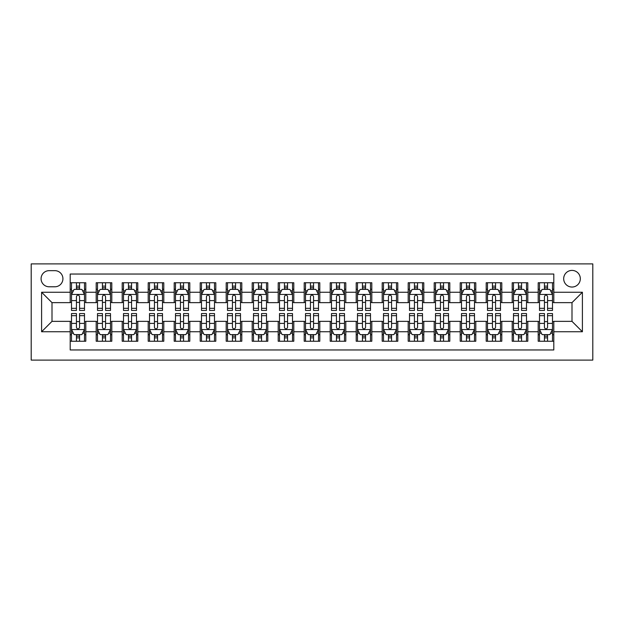 <?xml version="1.0" encoding="UTF-8"?>
<svg xmlns="http://www.w3.org/2000/svg" width="624" height="624" viewBox="0 0 624 624"><rect width="100%" height="100%" fill="white"/><g stroke="black" fill="none" stroke-linecap="round" stroke-linejoin="round"><path stroke-width="0.94" d="M571.997 270.403A8.323 8.323 0 0 0 563.683 278.717A8.323 8.323 0 0 0 571.997 287.04A8.323 8.323 0 0 0 580.32 278.717A8.323 8.323 0 0 0 571.997 270.403M31.2 360.103L592.8 360.103L592.8 263.897L31.2 263.897L31.2 360.103M553.8 282.75L538.2 282.75L538.2 292.243L527.803 292.243L527.803 302.64L538.2 302.64L538.2 292.243M527.803 292.243L527.803 282.75L512.203 282.75L512.203 292.243L501.797 292.243L501.797 302.64L512.203 302.64L512.203 292.243M501.797 292.243L501.797 282.75L486.197 282.75L486.197 292.243L475.8 292.243L475.8 302.64L486.197 302.64L486.197 292.243M475.8 292.243L475.8 282.75L460.2 282.75L460.2 292.243L449.803 292.243L449.803 302.64L460.2 302.64L460.2 292.243M449.803 292.243L449.803 282.75L434.203 282.75L434.203 292.243L423.797 292.243L423.797 302.64L434.203 302.64L434.203 292.243M423.797 292.243L423.797 282.75L408.197 282.75L408.197 292.243L397.8 292.243L397.8 302.64L408.197 302.64L408.197 292.243M397.8 292.243L397.8 282.75L382.2 282.75L382.2 292.243L371.803 292.243L371.803 302.64L382.2 302.64L382.2 292.243M371.803 292.243L371.803 282.75L356.203 282.75L356.203 292.243L345.797 292.243L345.797 302.64L356.203 302.64L356.203 292.243M345.797 292.243L345.797 282.75L330.197 282.75L330.197 292.243L319.8 292.243L319.8 302.64L330.197 302.64L330.197 292.243M319.8 292.243L319.8 282.75L304.2 282.75L304.2 292.243L293.803 292.243L293.803 302.64L304.2 302.64L304.2 292.243M293.803 292.243L293.803 282.75L278.203 282.75L278.203 292.243L267.797 292.243L267.797 302.64L278.203 302.64L278.203 292.243M267.797 292.243L267.797 282.75L252.197 282.75L252.197 292.243L241.8 292.243L241.8 302.64L252.197 302.64L252.197 292.243M241.8 292.243L241.8 282.75L226.2 282.75L226.2 292.243L215.803 292.243L215.803 302.64L226.2 302.64L226.2 292.243M215.803 292.243L215.803 282.75L200.203 282.75L200.203 292.243L189.797 292.243L189.797 302.64L200.203 302.64L200.203 292.243M189.797 292.243L189.797 282.75L174.197 282.75L174.197 292.243L163.8 292.243L163.8 302.64L174.197 302.64L174.197 292.243M163.8 292.243L163.8 282.75L148.2 282.75L148.2 292.243L137.803 292.243L137.803 302.64L148.2 302.64L148.2 292.243M137.803 292.243L137.803 282.75L122.203 282.75L122.203 292.243L111.797 292.243L111.797 302.64L122.203 302.64L122.203 292.243M111.797 292.243L111.797 282.75L96.197 282.75L96.197 302.64L85.8 302.64L85.8 282.75L70.2 282.75M70.2 341.25L85.8 341.25L85.8 321.36L96.197 321.36L96.197 341.25L111.797 341.25L111.797 321.36L122.203 321.36L122.203 331.757L111.797 331.757M122.203 331.757L122.203 341.25L137.803 341.25L137.803 321.36L148.2 321.36L148.2 331.757L137.803 331.757M148.2 331.757L148.2 341.25L163.8 341.25L163.8 321.36L174.197 321.36L174.197 331.757L163.8 331.757M174.197 331.757L174.197 341.25L189.797 341.25L189.797 321.36L200.203 321.36L200.203 331.757L189.797 331.757M200.203 331.757L200.203 341.25L215.803 341.25L215.803 321.36L226.2 321.36L226.2 331.757L215.803 331.757M226.2 331.757L226.2 341.25L241.8 341.25L241.8 321.36L252.197 321.36L252.197 331.757L241.8 331.757M252.197 331.757L252.197 341.25L267.797 341.25L267.797 321.36L278.203 321.36L278.203 331.757L267.797 331.757M278.203 331.757L278.203 341.25L293.803 341.25L293.803 321.36L304.2 321.36L304.2 331.757L293.803 331.757M304.2 331.757L304.2 341.25L319.8 341.25L319.8 321.36L330.197 321.36L330.197 331.757L319.8 331.757M330.197 331.757L330.197 341.25L345.797 341.25L345.797 321.36L356.203 321.36L356.203 331.757L345.797 331.757M356.203 331.757L356.203 341.25L371.803 341.25L371.803 321.36L382.2 321.36L382.2 331.757L371.803 331.757M382.2 331.757L382.2 341.25L397.8 341.25L397.8 321.36L408.197 321.36L408.197 331.757L397.8 331.757M408.197 331.757L408.197 341.25L423.797 341.25L423.797 321.36L434.203 321.36L434.203 331.757L423.797 331.757M434.203 331.757L434.203 341.25L449.803 341.25L449.803 321.36L460.2 321.36L460.2 331.757L449.803 331.757M460.2 331.757L460.2 341.25L475.8 341.25L475.8 321.36L486.197 321.36L486.197 331.757L475.8 331.757M486.197 331.757L486.197 341.25L501.797 341.25L501.797 321.36L512.203 321.36L512.203 331.757L501.797 331.757M512.203 331.757L512.203 341.25L527.803 341.25L527.803 321.36L538.2 321.36L538.2 331.757L527.803 331.757M49.14 286.783L54.857 286.783A8.057 8.057 0 0 0 62.923 278.717A8.057 8.057 0 0 0 54.857 270.66L49.14 270.66A8.057 8.057 0 0 0 41.083 278.717A8.057 8.057 0 0 0 49.14 286.783M553.8 292.243L553.8 274.037L70.2 274.037L70.2 302.64L52.003 302.64L52.003 321.36L70.2 321.36L70.2 349.963L553.8 349.963L553.8 321.36L571.997 321.36L571.997 302.64L553.8 302.64L553.8 292.243L582.403 292.243L582.403 331.757L553.8 331.757M70.2 331.757L41.597 331.757L41.597 292.243L70.2 292.243M538.2 331.757L538.2 341.25L553.8 341.25M70.2 289.247L71.503 289.247M76.44 289.247L79.56 289.247M84.497 289.247L85.8 289.247M70.2 302.383L71.503 302.383M76.44 302.383L79.56 302.383M84.497 302.383L85.8 302.383M70.2 321.617L71.503 321.617M76.44 321.617L79.56 321.617M84.497 321.617L85.8 321.617M70.2 334.753L71.503 334.753M76.44 334.753L79.56 334.753M84.497 334.753L85.8 334.753M96.197 302.383L97.5 302.383M102.437 302.383L105.557 302.383M110.503 302.383L111.797 302.383M96.197 289.247L97.5 289.247M102.437 289.247L105.557 289.247M110.503 289.247L111.797 289.247M96.197 321.617L97.5 321.617M102.437 321.617L105.557 321.617M110.503 321.617L111.797 321.617M96.197 334.753L97.5 334.753M102.437 334.753L105.557 334.753M110.503 334.753L111.797 334.753M122.203 321.617L123.497 321.617M128.443 321.617L131.563 321.617M136.5 321.617L137.803 321.617M122.203 334.753L123.497 334.753M128.443 334.753L131.563 334.753M136.5 334.753L137.803 334.753M122.203 289.247L123.497 289.247M128.443 289.247L131.563 289.247M136.5 289.247L137.803 289.247M122.203 302.383L123.497 302.383M128.443 302.383L131.563 302.383M136.5 302.383L137.803 302.383M148.2 321.617L149.503 321.617M154.44 321.617L157.56 321.617M162.497 321.617L163.8 321.617M148.2 334.753L149.503 334.753M154.44 334.753L157.56 334.753M162.497 334.753L163.8 334.753M148.2 289.247L149.503 289.247M154.44 289.247L157.56 289.247M162.497 289.247L163.8 289.247M148.2 302.383L149.503 302.383M154.44 302.383L157.56 302.383M162.497 302.383L163.8 302.383M174.197 321.617L175.5 321.617M180.437 321.617L183.557 321.617M188.503 321.617L189.797 321.617M174.197 334.753L175.5 334.753M180.437 334.753L183.557 334.753M188.503 334.753L189.797 334.753M174.197 289.247L175.5 289.247M180.437 289.247L183.557 289.247M188.503 289.247L189.797 289.247M174.197 302.383L175.5 302.383M180.437 302.383L183.557 302.383M188.503 302.383L189.797 302.383M200.203 321.617L201.497 321.617M206.443 321.617L209.563 321.617M214.5 321.617L215.803 321.617M200.203 334.753L201.497 334.753M206.443 334.753L209.563 334.753M214.5 334.753L215.803 334.753M200.203 289.247L201.497 289.247M206.443 289.247L209.563 289.247M214.5 289.247L215.803 289.247M200.203 302.383L201.497 302.383M206.443 302.383L209.563 302.383M214.5 302.383L215.803 302.383M226.2 321.617L227.503 321.617M232.44 321.617L235.56 321.617M240.497 321.617L241.8 321.617M226.2 334.753L227.503 334.753M232.44 334.753L235.56 334.753M240.497 334.753L241.8 334.753M226.2 289.247L227.503 289.247M232.44 289.247L235.56 289.247M240.497 289.247L241.8 289.247M226.2 302.383L227.503 302.383M232.44 302.383L235.56 302.383M240.497 302.383L241.8 302.383M252.197 321.617L253.5 321.617M258.437 321.617L261.557 321.617M266.503 321.617L267.797 321.617M252.197 334.753L253.5 334.753M258.437 334.753L261.557 334.753M266.503 334.753L267.797 334.753M252.197 289.247L253.5 289.247M258.437 289.247L261.557 289.247M266.503 289.247L267.797 289.247M252.197 302.383L253.5 302.383M258.437 302.383L261.557 302.383M266.503 302.383L267.797 302.383M278.203 321.617L279.497 321.617M284.443 321.617L287.563 321.617M292.5 321.617L293.803 321.617M278.203 334.753L279.497 334.753M284.443 334.753L287.563 334.753M292.5 334.753L293.803 334.753M278.203 289.247L279.497 289.247M284.443 289.247L287.563 289.247M292.5 289.247L293.803 289.247M278.203 302.383L279.497 302.383M284.443 302.383L287.563 302.383M292.5 302.383L293.803 302.383M304.2 321.617L305.503 321.617M310.44 321.617L313.56 321.617M318.497 321.617L319.8 321.617M304.2 334.753L305.503 334.753M310.44 334.753L313.56 334.753M318.497 334.753L319.8 334.753M304.2 289.247L305.503 289.247M310.44 289.247L313.56 289.247M318.497 289.247L319.8 289.247M304.2 302.383L305.503 302.383M310.44 302.383L313.56 302.383M318.497 302.383L319.8 302.383M330.197 321.617L331.5 321.617M336.437 321.617L339.557 321.617M344.503 321.617L345.797 321.617M330.197 334.753L331.5 334.753M336.437 334.753L339.557 334.753M344.503 334.753L345.797 334.753M330.197 289.247L331.5 289.247M336.437 289.247L339.557 289.247M344.503 289.247L345.797 289.247M330.197 302.383L331.5 302.383M336.437 302.383L339.557 302.383M344.503 302.383L345.797 302.383M356.203 321.617L357.497 321.617M362.443 321.617L365.563 321.617M370.5 321.617L371.803 321.617M356.203 334.753L357.497 334.753M362.443 334.753L365.563 334.753M370.5 334.753L371.803 334.753M356.203 289.247L357.497 289.247M362.443 289.247L365.563 289.247M370.5 289.247L371.803 289.247M356.203 302.383L357.497 302.383M362.443 302.383L365.563 302.383M370.5 302.383L371.803 302.383M382.2 321.617L383.503 321.617M388.44 321.617L391.56 321.617M396.497 321.617L397.8 321.617M382.2 334.753L383.503 334.753M388.44 334.753L391.56 334.753M396.497 334.753L397.8 334.753M382.2 289.247L383.503 289.247M388.44 289.247L391.56 289.247M396.497 289.247L397.8 289.247M382.2 302.383L383.503 302.383M388.44 302.383L391.56 302.383M396.497 302.383L397.8 302.383M408.197 321.617L409.5 321.617M414.437 321.617L417.557 321.617M422.503 321.617L423.797 321.617M408.197 334.753L409.5 334.753M414.437 334.753L417.557 334.753M422.503 334.753L423.797 334.753M408.197 289.247L409.5 289.247M414.437 289.247L417.557 289.247M422.503 289.247L423.797 289.247M408.197 302.383L409.5 302.383M414.437 302.383L417.557 302.383M422.503 302.383L423.797 302.383M434.203 321.617L435.497 321.617M440.443 321.617L443.563 321.617M448.5 321.617L449.803 321.617M434.203 334.753L435.497 334.753M440.443 334.753L443.563 334.753M448.5 334.753L449.803 334.753M434.203 289.247L435.497 289.247M440.443 289.247L443.563 289.247M448.5 289.247L449.803 289.247M434.203 302.383L435.497 302.383M440.443 302.383L443.563 302.383M448.5 302.383L449.803 302.383M460.2 321.617L461.503 321.617M466.44 321.617L469.56 321.617M474.497 321.617L475.8 321.617M460.2 334.753L461.503 334.753M466.44 334.753L469.56 334.753M474.497 334.753L475.8 334.753M460.2 289.247L461.503 289.247M466.44 289.247L469.56 289.247M474.497 289.247L475.8 289.247M460.2 302.383L461.503 302.383M466.44 302.383L469.56 302.383M474.497 302.383L475.8 302.383M486.197 321.617L487.5 321.617M492.437 321.617L495.557 321.617M500.503 321.617L501.797 321.617M486.197 334.753L487.5 334.753M492.437 334.753L495.557 334.753M500.503 334.753L501.797 334.753M486.197 289.247L487.5 289.247M492.437 289.247L495.557 289.247M500.503 289.247L501.797 289.247M486.197 302.383L487.5 302.383M492.437 302.383L495.557 302.383M500.503 302.383L501.797 302.383M512.203 321.617L513.497 321.617M518.443 321.617L521.563 321.617M526.5 321.617L527.803 321.617M512.203 334.753L513.497 334.753M518.443 334.753L521.563 334.753M526.5 334.753L527.803 334.753M512.203 289.247L513.497 289.247M518.443 289.247L521.563 289.247M526.5 289.247L527.803 289.247M512.203 302.383L513.497 302.383M518.443 302.383L521.563 302.383M526.5 302.383L527.803 302.383M538.2 321.617L539.503 321.617M544.44 321.617L547.56 321.617M552.497 321.617L553.8 321.617M538.2 334.753L539.503 334.753M544.44 334.753L547.56 334.753M552.497 334.753L553.8 334.753M538.2 289.247L539.503 289.247M544.44 289.247L547.56 289.247M552.497 289.247L553.8 289.247M538.2 302.383L539.503 302.383M544.44 302.383L547.56 302.383M552.497 302.383L553.8 302.383M52.003 302.64L41.597 292.243M52.003 321.36L41.597 331.757M582.403 292.243L571.997 302.64M582.403 331.757L571.997 321.36M79.56 286.127L76.44 286.127M84.497 308.318L79.56 308.318L79.56 310.44L84.497 310.44L84.497 294.583L81.9 289.38L74.1 289.38L71.503 294.583L71.503 310.44L76.44 310.44L76.44 308.318L71.503 308.318M71.503 294.583L71.503 282.75M84.497 294.583L84.497 282.75M76.44 289.38L76.44 282.75M79.56 282.75L79.56 289.38M79.56 308.318L79.56 296.533C78.523 294.528 77.485 294.528 76.44 296.533L76.44 308.318M76.44 337.873L79.56 337.873M71.503 315.682L76.44 315.682L76.44 313.56L71.503 313.56L71.503 329.417L74.1 334.62L81.9 334.62L84.497 329.417L84.497 313.56L79.56 313.56L79.56 315.682L84.497 315.682M84.497 329.417L84.497 341.25M71.503 329.417L71.503 341.25M79.56 334.62L79.56 341.25M76.44 341.25L76.44 334.62M76.44 315.682L76.44 327.467C77.477 329.472 78.515 329.472 79.56 327.467L79.56 315.682M105.557 286.127L102.437 286.127M110.503 308.318L105.557 308.318L105.557 310.44L110.503 310.44L110.503 294.583L107.897 289.38L100.097 289.38L97.5 294.583L97.5 310.44L102.437 310.44L102.437 308.318L97.5 308.318M97.5 294.583L97.5 282.75M110.503 294.583L110.503 282.75M102.437 289.38L102.437 282.75M105.557 282.75L105.557 289.38M105.557 308.318L105.557 296.533C104.52 294.528 103.483 294.528 102.437 296.533L102.437 308.318M131.563 286.127L128.443 286.127M136.5 308.318L131.563 308.318L131.563 310.44L136.5 310.44L136.5 294.583L133.903 289.38L126.103 289.38L123.497 294.583L123.497 310.44L128.443 310.44L128.443 308.318L123.497 308.318M123.497 294.583L123.497 282.75M136.5 294.583L136.5 282.75M128.443 289.38L128.443 282.75M131.563 282.75L131.563 289.38M131.563 308.318L131.563 296.533C130.525 294.528 129.48 294.528 128.443 296.533L128.443 308.318M157.56 286.127L154.44 286.127M162.497 308.318L157.56 308.318L157.56 310.44L162.497 310.44L162.497 294.583L159.9 289.38L152.1 289.38L149.503 294.583L149.503 310.44L154.44 310.44L154.44 308.318L149.503 308.318M149.503 294.583L149.503 282.75M162.497 294.583L162.497 282.75M154.44 289.38L154.44 282.75M157.56 282.75L157.56 289.38M157.56 308.318L157.56 296.533C156.523 294.528 155.485 294.528 154.44 296.533L154.44 308.318M183.557 286.127L180.437 286.127M188.503 308.318L183.557 308.318L183.557 310.44L188.503 310.44L188.503 294.583L185.897 289.38L178.097 289.38L175.5 294.583L175.5 310.44L180.437 310.44L180.437 308.318L175.5 308.318M175.5 294.583L175.5 282.75M188.503 294.583L188.503 282.75M180.437 289.38L180.437 282.75M183.557 282.75L183.557 289.38M183.557 308.318L183.557 296.533C182.52 294.528 181.483 294.528 180.437 296.533L180.437 308.318M102.437 337.873L105.557 337.873M97.5 315.682L102.437 315.682L102.437 313.56L97.5 313.56L97.5 329.417L100.097 334.62L107.897 334.62L110.503 329.417L110.503 313.56L105.557 313.56L105.557 315.682L110.503 315.682M110.503 329.417L110.503 341.25M97.5 329.417L97.5 341.25M105.557 334.62L105.557 341.25M102.437 341.25L102.437 334.62M102.437 315.682L102.437 327.467C103.475 329.472 104.52 329.472 105.557 327.467L105.557 315.682M128.443 337.873L131.563 337.873M123.497 315.682L128.443 315.682L128.443 313.56L123.497 313.56L123.497 329.417L126.103 334.62L133.903 334.62L136.5 329.417L136.5 313.56L131.563 313.56L131.563 315.682L136.5 315.682M136.5 329.417L136.5 341.25M123.497 329.417L123.497 341.25M131.563 334.62L131.563 341.25M128.443 341.25L128.443 334.62M128.443 315.682L128.443 327.467C129.48 329.472 130.517 329.472 131.563 327.467L131.563 315.682M154.44 337.873L157.56 337.873M149.503 315.682L154.44 315.682L154.44 313.56L149.503 313.56L149.503 329.417L152.1 334.62L159.9 334.62L162.497 329.417L162.497 313.56L157.56 313.56L157.56 315.682L162.497 315.682M162.497 329.417L162.497 341.25M149.503 329.417L149.503 341.25M157.56 334.62L157.56 341.25M154.44 341.25L154.44 334.62M154.44 315.682L154.44 327.467C155.477 329.472 156.515 329.472 157.56 327.467L157.56 315.682M180.437 337.873L183.557 337.873M175.5 315.682L180.437 315.682L180.437 313.56L175.5 313.56L175.5 329.417L178.097 334.62L185.897 334.62L188.503 329.417L188.503 313.56L183.557 313.56L183.557 315.682L188.503 315.682M188.503 329.417L188.503 341.25M175.5 329.417L175.5 341.25M183.557 334.62L183.557 341.25M180.437 341.25L180.437 334.62M180.437 315.682L180.437 327.467C181.475 329.472 182.52 329.472 183.557 327.467L183.557 315.682M209.563 286.127L206.443 286.127M214.5 308.318L209.563 308.318L209.563 310.44L214.5 310.44L214.5 294.583L211.903 289.38L204.103 289.38L201.497 294.583L201.497 310.44L206.443 310.44L206.443 308.318L201.497 308.318M201.497 294.583L201.497 282.75M214.5 294.583L214.5 282.75M206.443 289.38L206.443 282.75M209.563 282.75L209.563 289.38M209.563 308.318L209.563 296.533C208.525 294.528 207.48 294.528 206.443 296.533L206.443 308.318M206.443 337.873L209.563 337.873M201.497 315.682L206.443 315.682L206.443 313.56L201.497 313.56L201.497 329.417L204.103 334.62L211.903 334.62L214.5 329.417L214.5 313.56L209.563 313.56L209.563 315.682L214.5 315.682M214.5 329.417L214.5 341.25M201.497 329.417L201.497 341.25M209.563 334.62L209.563 341.25M206.443 341.25L206.443 334.62M206.443 315.682L206.443 327.467C207.48 329.472 208.517 329.472 209.563 327.467L209.563 315.682M235.56 286.127L232.44 286.127M240.497 308.318L235.56 308.318L235.56 310.44L240.497 310.44L240.497 294.583L237.9 289.38L230.1 289.38L227.503 294.583L227.503 310.44L232.44 310.44L232.44 308.318L227.503 308.318M227.503 294.583L227.503 282.75M240.497 294.583L240.497 282.75M232.44 289.38L232.44 282.75M235.56 282.75L235.56 289.38M235.56 308.318L235.56 296.533C234.523 294.528 233.485 294.528 232.44 296.533L232.44 308.318M232.44 337.873L235.56 337.873M227.503 315.682L232.44 315.682L232.44 313.56L227.503 313.56L227.503 329.417L230.1 334.62L237.9 334.62L240.497 329.417L240.497 313.56L235.56 313.56L235.56 315.682L240.497 315.682M240.497 329.417L240.497 341.25M227.503 329.417L227.503 341.25M235.56 334.62L235.56 341.25M232.44 341.25L232.44 334.62M232.44 315.682L232.44 327.467C233.477 329.472 234.515 329.472 235.56 327.467L235.56 315.682M261.557 286.127L258.437 286.127M266.503 308.318L261.557 308.318L261.557 310.44L266.503 310.44L266.503 294.583L263.897 289.38L256.097 289.38L253.5 294.583L253.5 310.44L258.437 310.44L258.437 308.318L253.5 308.318M253.5 294.583L253.5 282.75M266.503 294.583L266.503 282.75M258.437 289.38L258.437 282.75M261.557 282.75L261.557 289.38M261.557 308.318L261.557 296.533C260.52 294.528 259.483 294.528 258.437 296.533L258.437 308.318M258.437 337.873L261.557 337.873M253.5 315.682L258.437 315.682L258.437 313.56L253.5 313.56L253.5 329.417L256.097 334.62L263.897 334.62L266.503 329.417L266.503 313.56L261.557 313.56L261.557 315.682L266.503 315.682M266.503 329.417L266.503 341.25M253.5 329.417L253.5 341.25M261.557 334.62L261.557 341.25M258.437 341.25L258.437 334.62M258.437 315.682L258.437 327.467C259.475 329.472 260.52 329.472 261.557 327.467L261.557 315.682M287.563 286.127L284.443 286.127M292.5 308.318L287.563 308.318L287.563 310.44L292.5 310.44L292.5 294.583L289.903 289.38L282.103 289.38L279.497 294.583L279.497 310.44L284.443 310.44L284.443 308.318L279.497 308.318M279.497 294.583L279.497 282.75M292.5 294.583L292.5 282.75M284.443 289.38L284.443 282.75M287.563 282.75L287.563 289.38M287.563 308.318L287.563 296.533C286.525 294.528 285.48 294.528 284.443 296.533L284.443 308.318M284.443 337.873L287.563 337.873M279.497 315.682L284.443 315.682L284.443 313.56L279.497 313.56L279.497 329.417L282.103 334.62L289.903 334.62L292.5 329.417L292.5 313.56L287.563 313.56L287.563 315.682L292.5 315.682M292.5 329.417L292.5 341.25M279.497 329.417L279.497 341.25M287.563 334.62L287.563 341.25M284.443 341.25L284.443 334.62M284.443 315.682L284.443 327.467C285.48 329.472 286.517 329.472 287.563 327.467L287.563 315.682M313.56 286.127L310.44 286.127M318.497 308.318L313.56 308.318L313.56 310.44L318.497 310.44L318.497 294.583L315.9 289.38L308.1 289.38L305.503 294.583L305.503 310.44L310.44 310.44L310.44 308.318L305.503 308.318M305.503 294.583L305.503 282.75M318.497 294.583L318.497 282.75M310.44 289.38L310.44 282.75M313.56 282.75L313.56 289.38M313.56 308.318L313.56 296.533C312.523 294.528 311.485 294.528 310.44 296.533L310.44 308.318M339.557 286.127L336.437 286.127M344.503 308.318L339.557 308.318L339.557 310.44L344.503 310.44L344.503 294.583L341.897 289.38L334.097 289.38L331.5 294.583L331.5 310.44L336.437 310.44L336.437 308.318L331.5 308.318M331.5 294.583L331.5 282.75M344.503 294.583L344.503 282.75M336.437 289.38L336.437 282.75M339.557 282.75L339.557 289.38M339.557 308.318L339.557 296.533C338.52 294.528 337.483 294.528 336.437 296.533L336.437 308.318M365.563 286.127L362.443 286.127M370.5 308.318L365.563 308.318L365.563 310.44L370.5 310.44L370.5 294.583L367.903 289.38L360.103 289.38L357.497 294.583L357.497 310.44L362.443 310.44L362.443 308.318L357.497 308.318M357.497 294.583L357.497 282.75M370.5 294.583L370.5 282.75M362.443 289.38L362.443 282.75M365.563 282.75L365.563 289.38M365.563 308.318L365.563 296.533C364.525 294.528 363.48 294.528 362.443 296.533L362.443 308.318M391.56 286.127L388.44 286.127M396.497 308.318L391.56 308.318L391.56 310.44L396.497 310.44L396.497 294.583L393.9 289.38L386.1 289.38L383.503 294.583L383.503 310.44L388.44 310.44L388.44 308.318L383.503 308.318M383.503 294.583L383.503 282.75M396.497 294.583L396.497 282.75M388.44 289.38L388.44 282.75M391.56 282.75L391.56 289.38M391.56 308.318L391.56 296.533C390.523 294.528 389.485 294.528 388.44 296.533L388.44 308.318M417.557 286.127L414.437 286.127M422.503 308.318L417.557 308.318L417.557 310.44L422.503 310.44L422.503 294.583L419.897 289.38L412.097 289.38L409.5 294.583L409.5 310.44L414.437 310.44L414.437 308.318L409.5 308.318M409.5 294.583L409.5 282.75M422.503 294.583L422.503 282.75M414.437 289.38L414.437 282.75M417.557 282.75L417.557 289.38M417.557 308.318L417.557 296.533C416.52 294.528 415.483 294.528 414.437 296.533L414.437 308.318M443.563 286.127L440.443 286.127M448.5 308.318L443.563 308.318L443.563 310.44L448.5 310.44L448.5 294.583L445.903 289.38L438.103 289.38L435.497 294.583L435.497 310.44L440.443 310.44L440.443 308.318L435.497 308.318M435.497 294.583L435.497 282.75M448.5 294.583L448.5 282.75M440.443 289.38L440.443 282.75M443.563 282.75L443.563 289.38M443.563 308.318L443.563 296.533C442.525 294.528 441.48 294.528 440.443 296.533L440.443 308.318M469.56 286.127L466.44 286.127M474.497 308.318L469.56 308.318L469.56 310.44L474.497 310.44L474.497 294.583L471.9 289.38L464.1 289.38L461.503 294.583L461.503 310.44L466.44 310.44L466.44 308.318L461.503 308.318M461.503 294.583L461.503 282.75M474.497 294.583L474.497 282.75M466.44 289.38L466.44 282.75M469.56 282.75L469.56 289.38M469.56 308.318L469.56 296.533C468.523 294.528 467.485 294.528 466.44 296.533L466.44 308.318M495.557 286.127L492.437 286.127M500.503 308.318L495.557 308.318L495.557 310.44L500.503 310.44L500.503 294.583L497.897 289.38L490.097 289.38L487.5 294.583L487.5 310.44L492.437 310.44L492.437 308.318L487.5 308.318M487.5 294.583L487.5 282.75M500.503 294.583L500.503 282.75M492.437 289.38L492.437 282.75M495.557 282.75L495.557 289.38M495.557 308.318L495.557 296.533C494.52 294.528 493.483 294.528 492.437 296.533L492.437 308.318M521.563 286.127L518.443 286.127M526.5 308.318L521.563 308.318L521.563 310.44L526.5 310.44L526.5 294.583L523.903 289.38L516.103 289.38L513.497 294.583L513.497 310.44L518.443 310.44L518.443 308.318L513.497 308.318M513.497 294.583L513.497 282.75M526.5 294.583L526.5 282.75M518.443 289.38L518.443 282.75M521.563 282.75L521.563 289.38M521.563 308.318L521.563 296.533C520.525 294.528 519.48 294.528 518.443 296.533L518.443 308.318M310.44 337.873L313.56 337.873M305.503 315.682L310.44 315.682L310.44 313.56L305.503 313.56L305.503 329.417L308.1 334.62L315.9 334.62L318.497 329.417L318.497 313.56L313.56 313.56L313.56 315.682L318.497 315.682M318.497 329.417L318.497 341.25M305.503 329.417L305.503 341.25M313.56 334.62L313.56 341.25M310.44 341.25L310.44 334.62M310.44 315.682L310.44 327.467C311.477 329.472 312.515 329.472 313.56 327.467L313.56 315.682M336.437 337.873L339.557 337.873M331.5 315.682L336.437 315.682L336.437 313.56L331.5 313.56L331.5 329.417L334.097 334.62L341.897 334.62L344.503 329.417L344.503 313.56L339.557 313.56L339.557 315.682L344.503 315.682M344.503 329.417L344.503 341.25M331.5 329.417L331.5 341.25M339.557 334.62L339.557 341.25M336.437 341.25L336.437 334.62M336.437 315.682L336.437 327.467C337.475 329.472 338.52 329.472 339.557 327.467L339.557 315.682M362.443 337.873L365.563 337.873M357.497 315.682L362.443 315.682L362.443 313.56L357.497 313.56L357.497 329.417L360.103 334.62L367.903 334.62L370.5 329.417L370.5 313.56L365.563 313.56L365.563 315.682L370.5 315.682M370.5 329.417L370.5 341.25M357.497 329.417L357.497 341.25M365.563 334.62L365.563 341.25M362.443 341.25L362.443 334.62M362.443 315.682L362.443 327.467C363.48 329.472 364.517 329.472 365.563 327.467L365.563 315.682M388.44 337.873L391.56 337.873M383.503 315.682L388.44 315.682L388.44 313.56L383.503 313.56L383.503 329.417L386.1 334.62L393.9 334.62L396.497 329.417L396.497 313.56L391.56 313.56L391.56 315.682L396.497 315.682M396.497 329.417L396.497 341.25M383.503 329.417L383.503 341.25M391.56 334.62L391.56 341.25M388.44 341.25L388.44 334.62M388.44 315.682L388.44 327.467C389.477 329.472 390.515 329.472 391.56 327.467L391.56 315.682M414.437 337.873L417.557 337.873M409.5 315.682L414.437 315.682L414.437 313.56L409.5 313.56L409.5 329.417L412.097 334.62L419.897 334.62L422.503 329.417L422.503 313.56L417.557 313.56L417.557 315.682L422.503 315.682M422.503 329.417L422.503 341.25M409.5 329.417L409.5 341.25M417.557 334.62L417.557 341.25M414.437 341.25L414.437 334.62M414.437 315.682L414.437 327.467C415.475 329.472 416.52 329.472 417.557 327.467L417.557 315.682M440.443 337.873L443.563 337.873M435.497 315.682L440.443 315.682L440.443 313.56L435.497 313.56L435.497 329.417L438.103 334.62L445.903 334.62L448.5 329.417L448.5 313.56L443.563 313.56L443.563 315.682L448.5 315.682M448.5 329.417L448.5 341.25M435.497 329.417L435.497 341.25M443.563 334.62L443.563 341.25M440.443 341.25L440.443 334.62M440.443 315.682L440.443 327.467C441.48 329.472 442.517 329.472 443.563 327.467L443.563 315.682M466.44 337.873L469.56 337.873M461.503 315.682L466.44 315.682L466.44 313.56L461.503 313.56L461.503 329.417L464.1 334.62L471.9 334.62L474.497 329.417L474.497 313.56L469.56 313.56L469.56 315.682L474.497 315.682M474.497 329.417L474.497 341.25M461.503 329.417L461.503 341.25M469.56 334.62L469.56 341.25M466.44 341.25L466.44 334.62M466.44 315.682L466.44 327.467C467.477 329.472 468.515 329.472 469.56 327.467L469.56 315.682M492.437 337.873L495.557 337.873M487.5 315.682L492.437 315.682L492.437 313.56L487.5 313.56L487.5 329.417L490.097 334.62L497.897 334.62L500.503 329.417L500.503 313.56L495.557 313.56L495.557 315.682L500.503 315.682M500.503 329.417L500.503 341.25M487.5 329.417L487.5 341.25M495.557 334.62L495.557 341.25M492.437 341.25L492.437 334.62M492.437 315.682L492.437 327.467C493.475 329.472 494.52 329.472 495.557 327.467L495.557 315.682M518.443 337.873L521.563 337.873M513.497 315.682L518.443 315.682L518.443 313.56L513.497 313.56L513.497 329.417L516.103 334.62L523.903 334.62L526.5 329.417L526.5 313.56L521.563 313.56L521.563 315.682L526.5 315.682M526.5 329.417L526.5 341.25M513.497 329.417L513.497 341.25M521.563 334.62L521.563 341.25M518.443 341.25L518.443 334.62M518.443 315.682L518.443 327.467C519.48 329.472 520.517 329.472 521.563 327.467L521.563 315.682M547.56 286.127L544.44 286.127M552.497 308.318L547.56 308.318L547.56 310.44L552.497 310.44L552.497 294.583L549.9 289.38L542.1 289.38L539.503 294.583L539.503 310.44L544.44 310.44L544.44 308.318L539.503 308.318M539.503 294.583L539.503 282.75M552.497 294.583L552.497 282.75M544.44 289.38L544.44 282.75M547.56 282.75L547.56 289.38M547.56 308.318L547.56 296.533C546.523 294.528 545.485 294.528 544.44 296.533L544.44 308.318M544.44 337.873L547.56 337.873M539.503 315.682L544.44 315.682L544.44 313.56L539.503 313.56L539.503 329.417L542.1 334.62L549.9 334.62L552.497 329.417L552.497 313.56L547.56 313.56L547.56 315.682L552.497 315.682M552.497 329.417L552.497 341.25M539.503 329.417L539.503 341.25M547.56 334.62L547.56 341.25M544.44 341.25L544.44 334.62M544.44 315.682L544.44 327.467C545.477 329.472 546.515 329.472 547.56 327.467L547.56 315.682M96.197 331.757L85.8 331.757M96.197 292.243L85.8 292.243M84.435 294.45L71.565 294.45M71.503 290.807L73.382 290.807M82.618 290.807L84.497 290.807M76.44 300.604L71.503 300.604M84.497 300.604L79.56 300.604M79.56 287.781L76.44 287.781M71.565 329.55L84.435 329.55M84.497 333.193L82.618 333.193M73.382 333.193L71.503 333.193M79.56 323.396L84.497 323.396M71.503 323.396L76.44 323.396M76.44 336.219L79.56 336.219M110.432 294.45L97.562 294.45M97.5 290.807L99.388 290.807M108.615 290.807L110.503 290.807M102.437 300.604L97.5 300.604M110.503 300.604L105.557 300.604M105.557 287.781L102.437 287.781M136.438 294.45L123.568 294.45M123.497 290.807L125.385 290.807M134.612 290.807L136.5 290.807M128.443 300.604L123.497 300.604M136.5 300.604L131.563 300.604M131.563 287.781L128.443 287.781M162.435 294.45L149.565 294.45M149.503 290.807L151.382 290.807M160.618 290.807L162.497 290.807M154.44 300.604L149.503 300.604M162.497 300.604L157.56 300.604M157.56 287.781L154.44 287.781M188.432 294.45L175.562 294.45M175.5 290.807L177.388 290.807M186.615 290.807L188.503 290.807M180.437 300.604L175.5 300.604M188.503 300.604L183.557 300.604M183.557 287.781L180.437 287.781M97.562 329.55L110.432 329.55M110.503 333.193L108.615 333.193M99.388 333.193L97.5 333.193M105.557 323.396L110.503 323.396M97.5 323.396L102.437 323.396M102.437 336.219L105.557 336.219M123.568 329.55L136.438 329.55M136.5 333.193L134.612 333.193M125.385 333.193L123.497 333.193M131.563 323.396L136.5 323.396M123.497 323.396L128.443 323.396M128.443 336.219L131.563 336.219M149.565 329.55L162.435 329.55M162.497 333.193L160.618 333.193M151.382 333.193L149.503 333.193M157.56 323.396L162.497 323.396M149.503 323.396L154.44 323.396M154.44 336.219L157.56 336.219M175.562 329.55L188.432 329.55M188.503 333.193L186.615 333.193M177.388 333.193L175.5 333.193M183.557 323.396L188.503 323.396M175.5 323.396L180.437 323.396M180.437 336.219L183.557 336.219M214.438 294.45L201.568 294.45M201.497 290.807L203.385 290.807M212.612 290.807L214.5 290.807M206.443 300.604L201.497 300.604M214.5 300.604L209.563 300.604M209.563 287.781L206.443 287.781M201.568 329.55L214.438 329.55M214.5 333.193L212.612 333.193M203.385 333.193L201.497 333.193M209.563 323.396L214.5 323.396M201.497 323.396L206.443 323.396M206.443 336.219L209.563 336.219M240.435 294.45L227.565 294.45M227.503 290.807L229.382 290.807M238.618 290.807L240.497 290.807M232.44 300.604L227.503 300.604M240.497 300.604L235.56 300.604M235.56 287.781L232.44 287.781M227.565 329.55L240.435 329.55M240.497 333.193L238.618 333.193M229.382 333.193L227.503 333.193M235.56 323.396L240.497 323.396M227.503 323.396L232.44 323.396M232.44 336.219L235.56 336.219M266.432 294.45L253.562 294.45M253.5 290.807L255.388 290.807M264.615 290.807L266.503 290.807M258.437 300.604L253.5 300.604M266.503 300.604L261.557 300.604M261.557 287.781L258.437 287.781M253.562 329.55L266.432 329.55M266.503 333.193L264.615 333.193M255.388 333.193L253.5 333.193M261.557 323.396L266.503 323.396M253.5 323.396L258.437 323.396M258.437 336.219L261.557 336.219M292.438 294.45L279.568 294.45M279.497 290.807L281.385 290.807M290.612 290.807L292.5 290.807M284.443 300.604L279.497 300.604M292.5 300.604L287.563 300.604M287.563 287.781L284.443 287.781M279.568 329.55L292.438 329.55M292.5 333.193L290.612 333.193M281.385 333.193L279.497 333.193M287.563 323.396L292.5 323.396M279.497 323.396L284.443 323.396M284.443 336.219L287.563 336.219M318.435 294.45L305.565 294.45M305.503 290.807L307.382 290.807M316.618 290.807L318.497 290.807M310.44 300.604L305.503 300.604M318.497 300.604L313.56 300.604M313.56 287.781L310.44 287.781M344.432 294.45L331.562 294.45M331.5 290.807L333.388 290.807M342.615 290.807L344.503 290.807M336.437 300.604L331.5 300.604M344.503 300.604L339.557 300.604M339.557 287.781L336.437 287.781M370.438 294.45L357.568 294.45M357.497 290.807L359.385 290.807M368.612 290.807L370.5 290.807M362.443 300.604L357.497 300.604M370.5 300.604L365.563 300.604M365.563 287.781L362.443 287.781M396.435 294.45L383.565 294.45M383.503 290.807L385.382 290.807M394.618 290.807L396.497 290.807M388.44 300.604L383.503 300.604M396.497 300.604L391.56 300.604M391.56 287.781L388.44 287.781M422.432 294.45L409.562 294.45M409.5 290.807L411.388 290.807M420.615 290.807L422.503 290.807M414.437 300.604L409.5 300.604M422.503 300.604L417.557 300.604M417.557 287.781L414.437 287.781M448.438 294.45L435.568 294.45M435.497 290.807L437.385 290.807M446.612 290.807L448.5 290.807M440.443 300.604L435.497 300.604M448.5 300.604L443.563 300.604M443.563 287.781L440.443 287.781M474.435 294.45L461.565 294.45M461.503 290.807L463.382 290.807M472.618 290.807L474.497 290.807M466.44 300.604L461.503 300.604M474.497 300.604L469.56 300.604M469.56 287.781L466.44 287.781M500.432 294.45L487.562 294.45M487.5 290.807L489.388 290.807M498.615 290.807L500.503 290.807M492.437 300.604L487.5 300.604M500.503 300.604L495.557 300.604M495.557 287.781L492.437 287.781M526.438 294.45L513.568 294.45M513.497 290.807L515.385 290.807M524.612 290.807L526.5 290.807M518.443 300.604L513.497 300.604M526.5 300.604L521.563 300.604M521.563 287.781L518.443 287.781M305.565 329.55L318.435 329.55M318.497 333.193L316.618 333.193M307.382 333.193L305.503 333.193M313.56 323.396L318.497 323.396M305.503 323.396L310.44 323.396M310.44 336.219L313.56 336.219M331.562 329.55L344.432 329.55M344.503 333.193L342.615 333.193M333.388 333.193L331.5 333.193M339.557 323.396L344.503 323.396M331.5 323.396L336.437 323.396M336.437 336.219L339.557 336.219M357.568 329.55L370.438 329.55M370.5 333.193L368.612 333.193M359.385 333.193L357.497 333.193M365.563 323.396L370.5 323.396M357.497 323.396L362.443 323.396M362.443 336.219L365.563 336.219M383.565 329.55L396.435 329.55M396.497 333.193L394.618 333.193M385.382 333.193L383.503 333.193M391.56 323.396L396.497 323.396M383.503 323.396L388.44 323.396M388.44 336.219L391.56 336.219M409.562 329.55L422.432 329.55M422.503 333.193L420.615 333.193M411.388 333.193L409.5 333.193M417.557 323.396L422.503 323.396M409.5 323.396L414.437 323.396M414.437 336.219L417.557 336.219M435.568 329.55L448.438 329.55M448.5 333.193L446.612 333.193M437.385 333.193L435.497 333.193M443.563 323.396L448.5 323.396M435.497 323.396L440.443 323.396M440.443 336.219L443.563 336.219M461.565 329.55L474.435 329.55M474.497 333.193L472.618 333.193M463.382 333.193L461.503 333.193M469.56 323.396L474.497 323.396M461.503 323.396L466.44 323.396M466.44 336.219L469.56 336.219M487.562 329.55L500.432 329.55M500.503 333.193L498.615 333.193M489.388 333.193L487.5 333.193M495.557 323.396L500.503 323.396M487.5 323.396L492.437 323.396M492.437 336.219L495.557 336.219M513.568 329.55L526.438 329.55M526.5 333.193L524.612 333.193M515.385 333.193L513.497 333.193M521.563 323.396L526.5 323.396M513.497 323.396L518.443 323.396M518.443 336.219L521.563 336.219M552.435 294.45L539.565 294.45M539.503 290.807L541.382 290.807M550.618 290.807L552.497 290.807M544.44 300.604L539.503 300.604M552.497 300.604L547.56 300.604M547.56 287.781L544.44 287.781M539.565 329.55L552.435 329.55M552.497 333.193L550.618 333.193M541.382 333.193L539.503 333.193M547.56 323.396L552.497 323.396M539.503 323.396L544.44 323.396M544.44 336.219L547.56 336.219"/></g></svg>

